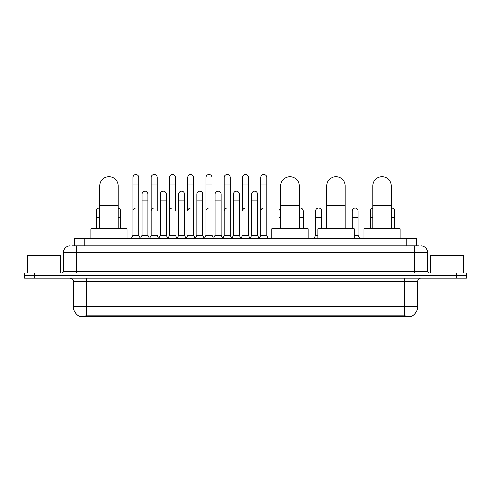 <?xml version="1.0" encoding="UTF-8"?>
<svg xmlns="http://www.w3.org/2000/svg" width="491" height="491" viewBox="0 0 491 491"><rect width="100%" height="100%" fill="white"/><g stroke="black" fill="none" stroke-linecap="round" stroke-linejoin="round"><path stroke-width="0.74" d="M72.367 245.93L76.657 245.93L72.367 245.93L74.35 245.93L74.35 238.675L416.65 238.675L416.65 245.93M412.035 316.499L78.965 316.499L78.965 316.179M73.355 306.28L86.545 306.28L86.545 281.546L73.355 281.546L73.355 306.28A11.545 11.545 0 0 0 79.002 316.198L87.864 315.86L403.136 315.86L411.998 316.198A11.545 11.545 0 0 0 417.645 306.28L417.645 281.546A3.296 3.296 0 0 1 420.94 278.25M466.45 278.25L466.45 275.611L24.55 275.611L24.55 278.25L34.444 278.25L34.444 275.611L24.55 275.611L24.55 272.971L34.444 272.971L34.444 275.611L466.45 275.611L466.45 278.25L34.444 278.25M70.06 245.93A6.598 6.598 0 0 0 63.462 252.521L63.462 271.32A1.651 1.651 0 0 1 61.817 272.971M420.94 245.93A6.598 6.598 0 0 1 427.538 252.521L76.657 252.521L76.657 245.93L418.633 245.93M427.538 252.521L427.538 271.32L429.183 272.971M466.45 272.971L466.45 275.611L466.45 272.971L34.444 272.971M60.823 272.971L60.823 255.16L27.846 255.16L27.846 272.971M463.154 272.971L463.154 255.16L430.177 255.16L430.177 272.971M99.741 228.781L99.741 185.911A9.231 9.231 0 0 1 108.971 176.674A9.231 9.231 0 0 1 118.208 185.911A9.231 9.231 0 0 0 108.971 176.674M118.208 228.781L118.208 185.911M127.108 238.675L127.108 228.781L90.835 228.781L90.835 238.675M280.723 228.781L280.723 185.911A9.231 9.231 0 0 1 289.954 176.674A9.231 9.231 0 0 1 299.185 185.911A9.231 9.231 0 0 0 289.954 176.674M299.185 228.781L299.185 185.911M308.09 238.675L308.09 228.781L271.818 228.781L271.818 238.675M326.754 228.781L326.754 185.911A9.231 9.231 0 0 1 335.991 176.674A9.231 9.231 0 0 1 345.222 185.911A9.231 9.231 0 0 0 335.991 176.674M345.222 228.781L345.222 185.911M354.128 238.675L354.128 228.781L317.855 228.781L317.855 238.675M372.792 228.781L372.792 185.911A9.231 9.231 0 0 1 382.029 176.674A9.231 9.231 0 0 1 391.259 185.911A9.231 9.231 0 0 0 382.029 176.674M391.259 228.781L391.259 185.911M400.165 238.675L400.165 228.781L363.892 228.781L363.892 238.675M131.263 238.675L132.914 235.373L138.849 235.373L140.5 238.675M138.849 235.373L138.849 177.466A2.971 2.971 0 0 0 135.884 174.501A2.971 2.971 0 0 1 136.068 174.508M132.914 235.373L132.914 184.064L138.849 184.064M132.914 184.064L132.914 177.466A2.971 2.971 0 0 1 135.884 174.501M149.534 238.675L151.185 235.373L157.12 235.373L158.771 238.675M157.12 210.97L157.12 177.466A2.971 2.971 0 0 0 154.149 174.501A2.971 2.971 0 0 1 154.34 174.508M151.185 235.373L151.185 184.064L157.12 184.064M151.185 184.064L151.185 177.466A2.971 2.971 0 0 1 154.149 174.501M167.805 238.675L169.456 235.373L175.391 235.373L177.036 238.675M175.391 210.97L175.391 177.466A2.971 2.971 0 0 0 172.421 174.501A2.971 2.971 0 0 1 172.605 174.508M169.456 235.373L169.456 184.064L175.391 184.064M169.456 184.064L169.456 177.466A2.971 2.971 0 0 1 172.421 174.501M186.077 238.675L187.722 235.373L193.657 235.373L195.308 238.675M193.657 235.373L193.657 177.466A2.971 2.971 0 0 0 190.692 174.501A2.971 2.971 0 0 1 190.876 174.508M190.692 208.006A2.971 2.971 0 0 0 187.722 210.97L187.722 184.064L193.657 184.064M187.722 184.064L187.722 177.466A2.971 2.971 0 0 1 190.692 174.501M204.342 238.675L205.993 235.373L211.928 235.373L213.579 238.675M211.928 235.373L211.928 177.466A2.971 2.971 0 0 0 208.963 174.501A2.971 2.971 0 0 1 209.148 174.508M205.993 235.373L205.993 184.064L211.928 184.064M205.993 184.064L205.993 177.466A2.971 2.971 0 0 1 208.963 174.501M222.613 238.675L224.264 235.373L230.199 235.373L231.85 238.675M230.199 235.373L230.199 177.466A2.971 2.971 0 0 0 227.229 174.501A2.971 2.971 0 0 1 227.419 174.508M224.264 235.373L224.264 184.064L230.199 184.064M224.264 184.064L224.264 177.466A2.971 2.971 0 0 1 227.229 174.501M240.885 238.675L242.529 235.373L248.471 235.373L250.115 238.675M248.471 235.373L248.471 177.466A2.971 2.971 0 0 0 245.5 174.501A2.971 2.971 0 0 1 245.684 174.508M245.5 208.006A2.971 2.971 0 0 0 242.529 210.97L242.529 184.064L248.471 184.064M242.529 184.064L242.529 177.466A2.971 2.971 0 0 1 245.5 174.501M259.15 238.675L260.801 235.373L266.736 235.373L268.387 238.675L266.736 235.373L266.736 177.466A2.971 2.971 0 0 0 263.771 174.501A2.971 2.971 0 0 1 263.955 174.508M250.066 238.577L251.668 235.373L257.603 235.373L259.205 238.577L260.801 235.373L260.801 184.064L266.736 184.064M260.801 184.064L260.801 177.466A2.971 2.971 0 0 1 263.771 174.501M140.451 238.577L142.046 235.373L147.987 235.373L149.583 238.577M147.987 235.373L147.987 194.221A2.971 2.971 0 0 0 145.201 191.257A2.971 2.971 0 0 1 147.987 194.221M142.046 235.373L142.046 200.813L147.987 200.813M142.046 200.813L142.046 194.221A2.971 2.971 0 0 1 145.201 191.257M158.722 238.577L160.318 235.373L166.253 235.373L167.854 238.577M166.253 235.373L166.253 194.221A2.971 2.971 0 0 0 163.472 191.257A2.971 2.971 0 0 1 166.253 194.221M160.318 235.373L160.318 200.813L166.253 200.813M160.318 200.813L160.318 194.221A2.971 2.971 0 0 1 163.472 191.257M176.987 238.577L178.589 235.373L184.524 235.373L186.126 238.577M184.524 235.373L184.524 194.221A2.971 2.971 0 0 0 181.744 191.257A2.971 2.971 0 0 1 184.524 194.221M178.589 235.373L178.589 200.813L184.524 200.813M178.589 200.813L178.589 194.221A2.971 2.971 0 0 1 181.744 191.257M195.258 238.577L196.86 235.373L202.795 235.373L204.391 238.577M202.795 235.373L202.795 194.221A2.971 2.971 0 0 0 200.015 191.257A2.971 2.971 0 0 1 202.795 194.221M196.86 235.373L196.86 200.813L202.795 200.813M196.86 200.813L196.86 194.221A2.971 2.971 0 0 1 200.015 191.257M213.53 238.577L215.126 235.373L221.067 235.373L222.662 238.577M221.067 235.373L221.067 194.221A2.971 2.971 0 0 0 218.28 191.257A2.971 2.971 0 0 1 221.067 194.221M215.126 235.373L215.126 200.813L221.067 200.813M215.126 200.813L215.126 194.221A2.971 2.971 0 0 1 218.28 191.257M231.795 238.577L233.397 235.373L239.332 235.373L240.934 238.577M239.332 235.373L239.332 194.221A2.971 2.971 0 0 0 236.552 191.257A2.971 2.971 0 0 1 239.332 194.221M233.397 235.373L233.397 200.813L239.332 200.813M233.397 200.813L233.397 194.221A2.971 2.971 0 0 1 236.552 191.257M257.603 235.373L257.603 194.221A2.971 2.971 0 0 0 254.823 191.257A2.971 2.971 0 0 1 257.603 194.221M251.668 235.373L251.668 200.813L257.603 200.813M251.668 200.813L251.668 194.221A2.971 2.971 0 0 1 254.823 191.257M96.377 228.781L96.377 217.568L99.741 217.568M96.377 217.568L96.377 210.97A2.971 2.971 0 0 1 99.741 208.031A2.971 2.971 0 0 0 99.532 208.012M120.583 228.781L120.583 210.97A2.971 2.971 0 0 0 118.208 208.067A2.971 2.971 0 0 1 120.583 210.97M132.914 210.97A2.971 2.971 0 0 1 135.884 208.006M151.185 210.97A2.971 2.971 0 0 1 154.149 208.006M169.456 210.97A2.971 2.971 0 0 1 172.421 208.006M205.993 210.97A2.971 2.971 0 0 1 208.963 208.006M224.264 210.97A2.971 2.971 0 0 1 227.229 208.006M260.801 210.97A2.971 2.971 0 0 1 263.771 208.006M279.072 228.781L279.072 217.568L280.723 217.568M279.072 217.568L279.072 210.97A2.971 2.971 0 0 1 280.723 208.313M303.278 228.781L303.278 210.97A2.971 2.971 0 0 0 300.498 208.012A2.971 2.971 0 0 1 303.278 210.97M299.185 208.227A2.971 2.971 0 0 1 300.498 208.012M313.964 238.675L315.609 235.373L317.855 235.373M321.544 228.781L321.544 210.97A2.971 2.971 0 0 0 318.763 208.012A2.971 2.971 0 0 1 321.544 210.97M315.609 235.373L315.609 217.568L321.544 217.568M315.609 217.568L315.609 210.97A2.971 2.971 0 0 1 318.763 208.012M354.128 235.373L358.086 235.373L359.737 238.675M358.086 235.373L358.086 210.97A2.971 2.971 0 0 0 355.306 208.012A2.971 2.971 0 0 1 358.086 210.97M352.151 228.781L352.151 217.568L358.086 217.568M352.151 217.568L352.151 210.97A2.971 2.971 0 0 1 355.306 208.012M370.417 228.781L370.417 217.568L372.792 217.568M370.417 217.568L370.417 210.97A2.971 2.971 0 0 1 372.792 208.067M394.623 228.781L394.623 210.97A2.971 2.971 0 0 0 391.843 208.012A2.971 2.971 0 0 1 394.623 210.97M391.259 208.031A2.971 2.971 0 0 1 391.843 208.012M403.136 316.499L403.136 315.86M87.864 316.499L87.864 315.86M84.243 245.93L84.243 238.675M406.757 245.93L406.757 238.675M404.455 278.25L404.455 281.546L86.545 281.546L86.545 278.25M417.645 281.546L404.455 281.546L404.455 306.28L417.645 306.28M404.455 315.928L404.455 306.28L86.545 306.28L86.545 315.928M456.556 278.25L456.556 272.971M76.657 272.971L76.657 252.521L63.462 252.521M63.462 271.32L427.538 271.32M414.343 245.93L414.343 272.971M99.741 205.698L118.208 205.698M280.723 205.698L299.185 205.698M326.754 205.698L345.222 205.698M372.792 205.698L391.259 205.698M118.208 217.568L120.583 217.568M299.185 217.568L303.278 217.568M391.259 217.568L394.623 217.568M73.355 281.546C73.822 280.373 72.717 279.275 70.06 278.25"/></g></svg>
